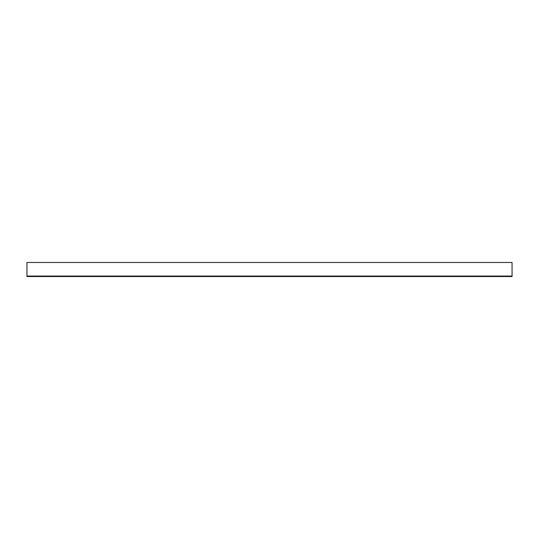 <?xml version="1.0" encoding="UTF-8"?>
<svg xmlns="http://www.w3.org/2000/svg" width="539" height="539" viewBox="0 0 539 539"><rect width="100%" height="100%" fill="white"/><g stroke="black" fill="none" stroke-linecap="round" stroke-linejoin="round"><path stroke-width="0.81" d="M512.05 276.056L512.05 276.534L26.95 276.534L26.95 276.056L512.05 276.056L512.05 262.466L26.95 262.466L26.95 276.056"/></g></svg>
